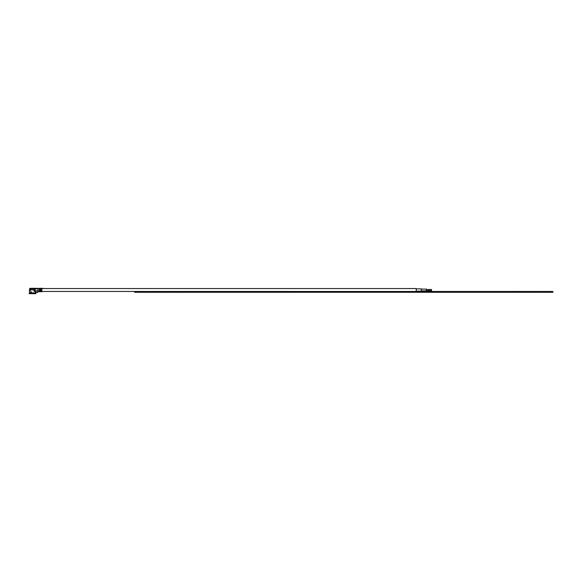 <?xml version="1.0" encoding="UTF-8"?>
<svg xmlns="http://www.w3.org/2000/svg" width="582" height="582" viewBox="0 0 582 582"><rect width="100%" height="100%" fill="white"/><g stroke="black" fill="none" stroke-linecap="round" stroke-linejoin="round"><path stroke-width="0.87" d="M175.364 291.466L173.232 291.466L175.364 291.466M175.08 291.466L170.533 291.466L175.08 291.466M176.455 291.466L175.859 291.487M545.807 291.466L549.081 291.487M536.997 291.466L539.805 291.466M541.187 291.466L543.079 291.466L541.187 291.466M531.162 291.466L529.926 291.466M522.374 291.466L517.58 291.466L522.374 291.466M516.649 291.466L517.58 291.487M512.997 291.466L516.547 291.466L512.997 291.487M544.039 291.466L543.566 291.466L544.039 291.466M545.218 291.466L546.272 291.466M157.751 291.466L151.546 291.466L157.751 291.466M155.692 291.466L153.604 291.466L155.692 291.466M152.877 291.466L153.604 291.466L152.877 291.466M156.478 291.466L161.396 291.487M152.819 291.466L146.94 291.487M167.58 291.466L172.192 291.487M166.016 291.466L162.429 291.466M552.9 291.487L552.9 292.28L134.66 292.28L134.66 291.487L552.9 291.487M185.112 291.466L183.148 291.466L185.112 291.466M182.297 291.466L182.843 291.487M181.468 291.466L179.009 291.466L181.468 291.466M183.148 291.466L421.339 291.487L416.239 291.204L416.239 288.548L41.868 288.548M163.658 291.466L162.487 291.487L163.658 291.466M542.62 291.466L541.355 291.487M534.465 291.466L535.927 291.466M148.774 291.466L146.635 291.466L148.774 291.466M143.936 291.466L41.868 291.466M191.623 291.466L183.206 291.466L191.623 291.466M185.287 291.466L186.145 291.466L185.287 291.466M185.513 291.466C187.644 291.466 187.644 291.466 185.513 291.466C183.381 291.466 183.381 291.466 185.513 291.466C187.317 291.466 187.317 291.466 185.513 291.466C183.708 291.466 183.708 291.466 185.513 291.466M535.294 291.466L533.279 291.466L535.294 291.466M416.239 288.861L421.339 288.861L421.339 291.153L416.239 291.153M426.446 289.494L431.553 289.494L431.553 290.52L426.446 290.52M421.339 289.116L426.446 289.116L426.446 290.898L421.339 290.898M431.553 291.204L426.446 291.466L431.553 291.204M30.955 292.659L31.355 292.659L30.955 292.659M36.841 292.404L37.655 292.404M37.917 288.323L35.102 288.323L37.917 288.323L38.165 291.873M35.72 292.135L35.102 291.786L35.102 288.832L34.331 288.832L34.331 288.323L30.759 288.323L30.759 288.832L29.66 288.832L30.206 288.323M35.102 288.323L34.331 288.323L35.102 288.323L35.102 288.832L39.314 288.832L39.314 291.735L40.333 291.735L40.333 290.236L39.314 290.236M40.842 291.218L40.842 291.735L41.868 291.735L41.868 290.236L40.842 290.236L40.842 289.596L40.333 289.596L40.333 290.236M39.314 291.218L39.692 291.764L39.314 291.735M39.314 291.255L40.333 291.255L40.333 291.735L39.692 291.764M41.227 291.764L40.842 291.255L41.868 291.255M39.067 288.323L39.314 288.832L39.067 288.323L42.755 288.323L41.868 288.323L41.868 290.236M35.102 291.386L34.032 291.386L34.032 289.851M35.102 289.087L34.331 289.087M30.504 293.677L29.1 293.677L29.486 292.913L30.693 292.913L30.664 293.677M31.159 291.64L30.911 293.335M30.693 292.913L30.904 291.64L31.355 292.913L35.589 292.913L35.975 293.677L31.166 293.677L31.355 292.913L31.166 293.677M35.975 293.677L35.589 291.895M34.331 288.832L30.759 288.832L30.759 289.851L34.331 289.851L34.331 288.832L35.102 288.832M30.759 288.323L30.249 288.832M29.675 290.869L29.675 290.105M29.966 290.105L29.966 290.869M29.777 290.105L29.777 290.869M29.66 290.105L30.271 290.105L30.271 290.869L29.66 290.869L29.66 290.105M40.842 290.236L40.842 291.255M31.355 292.149L30.955 292.149M35.349 291.982L38.165 291.982M38.165 290.767L35.102 290.767M39.314 288.832L41.868 288.832M35.102 288.548L34.331 288.548M40.842 291.466L40.333 291.466M39.314 291.466L38.165 291.466M29.995 290.869L29.995 290.105M29.486 292.913L29.486 288.832L29.995 288.323"/></g></svg>
